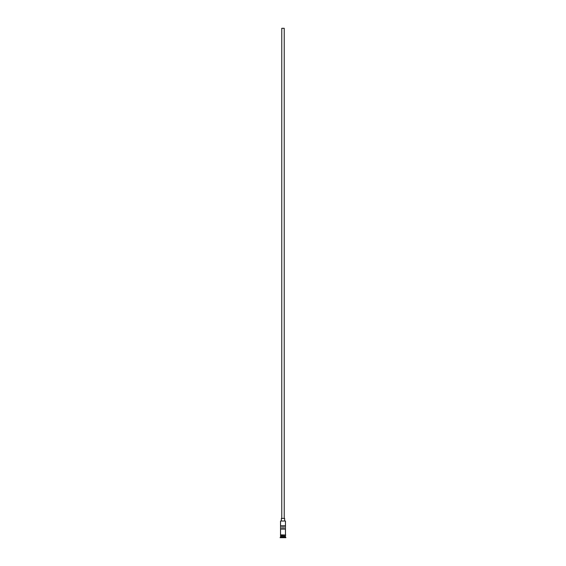 <?xml version="1.0" encoding="UTF-8"?>
<svg xmlns="http://www.w3.org/2000/svg" width="566" height="566" viewBox="0 0 566 566"><rect width="100%" height="100%" fill="white"/><g stroke="black" fill="none" stroke-linecap="round" stroke-linejoin="round"><path stroke-width="0.85" d="M280.538 521.031L285.462 521.031L280.538 521.031L280.538 534.828M281.769 518.406L281.769 28.3L284.231 28.3L284.231 518.406M281.359 520.869L281.359 518.406L284.641 518.406L284.641 520.869M280.616 536.221L285.384 536.221M280.538 535.238L280.616 536.144M285.462 535.238L285.384 536.144M285.462 536.306L285.462 537.127L280.538 537.127L280.128 537.7L285.872 537.7L280.128 537.537M285.462 537.127L285.872 537.537M285.413 529.083L285.413 525.793L280.587 525.793L280.587 529.083L285.413 529.083M285.462 521.031L285.462 534.828M285.462 536.059L280.538 536.059M280.538 536.306L280.538 537.127M280.495 534.828L285.71 535.033L280.495 535.238L280.495 534.828M282.101 529.083L282.101 525.793M283.899 525.793L283.899 529.083"/></g></svg>
